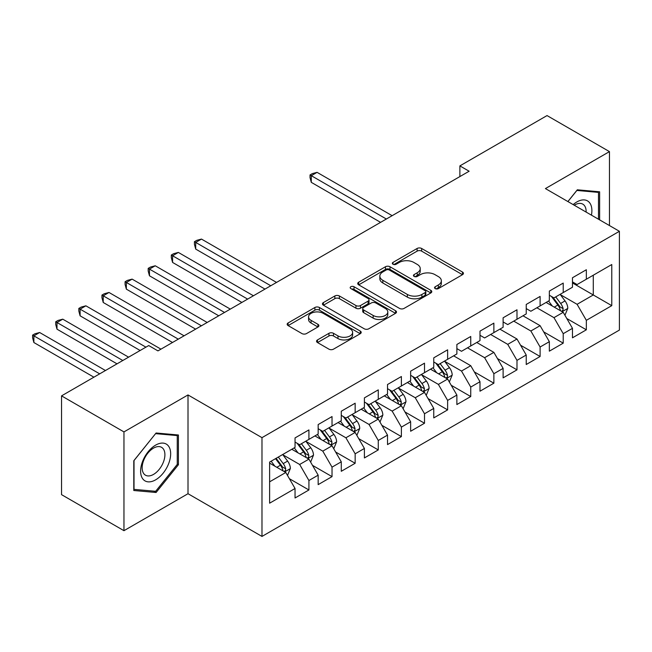 <?xml version="1.0" encoding="UTF-8"?>
<svg xmlns="http://www.w3.org/2000/svg" width="652" height="652" viewBox="0 0 652 652"><rect width="100%" height="100%" fill="white"/><g stroke="black" fill="none" stroke-linecap="round" stroke-linejoin="round"><path stroke-width="0.98" d="M435.21 288.6A2.249 1.296 0 0 0 438.388 288.6L462.496 274.679A3.211 1.85 0 0 0 463.433 273.367A3.211 1.85 0 0 0 462.496 272.055L421.648 248.477A3.211 1.85 0 0 0 417.109 248.477L393.001 262.397A2.249 1.296 0 0 0 392.341 263.31A2.249 1.296 0 0 0 393.001 264.231A2.249 1.296 0 0 0 396.18 264.231L399.301 262.43A10.269 5.925 0 0 1 413.824 262.43L417.223 264.394A10.269 5.925 0 0 1 420.23 268.583A10.269 5.925 0 0 1 417.223 272.78L414.101 274.582A2.249 1.296 0 0 0 413.45 275.494A2.249 1.296 0 0 0 414.101 276.415A2.249 1.296 0 0 0 417.28 276.415L420.401 274.614A10.269 5.925 0 0 1 434.925 274.614L438.331 276.578A10.269 5.925 0 0 1 441.339 280.767A10.269 5.925 0 0 1 438.331 284.965L435.21 286.766A2.249 1.296 0 0 0 434.55 287.679A2.249 1.296 0 0 0 435.21 288.6L435.21 286.766M317.491 339.92A3.211 1.85 0 0 0 316.554 341.232A3.211 1.85 0 0 0 317.491 342.544L328.95 349.162A3.211 1.85 0 0 0 333.49 349.162L360.263 333.702A3.211 1.85 0 0 0 361.208 332.39A3.211 1.85 0 0 0 360.263 331.077L319.423 307.5A3.211 1.85 0 0 0 314.883 307.5L288.102 322.96A3.211 1.85 0 0 0 287.165 324.264A3.211 1.85 0 0 0 288.102 325.576L301.949 333.571A3.211 1.85 0 0 0 306.489 333.571L317.948 326.954A3.211 1.85 0 0 0 318.885 325.641A3.211 1.85 0 0 0 317.948 324.329L311.077 320.368A8.582 4.955 0 0 1 308.567 316.864A8.582 4.955 0 0 1 313.865 312.284A8.582 4.955 0 0 1 323.221 313.359L350.108 328.885A8.582 4.955 0 0 1 352.626 332.39A8.582 4.955 0 0 1 347.329 336.97A8.582 4.955 0 0 1 337.972 335.894L333.49 333.311A3.211 1.85 0 0 0 328.95 333.311L317.491 339.92L317.491 342.544M123.961 431.909L123.961 530.687L188.004 493.711L188.004 394.941L123.961 431.909L61.541 395.87L148.705 345.552L157.947 350.89L469.13 171.231L459.88 165.893L459.88 176.578M188.004 394.941L261.982 437.655L619.4 231.297L619.4 330.075L261.982 536.425L261.982 437.655M609.457 225.559L609.457 151.614L545.422 188.583L619.4 231.297M609.457 151.614L547.036 115.575L459.88 165.893M399.521 308.412A3.211 1.85 0 0 0 404.061 308.412L430.842 292.952A3.211 1.85 0 0 0 431.779 291.648A3.211 1.85 0 0 0 430.842 290.336L389.994 266.75A3.211 1.85 0 0 0 385.454 266.75L358.681 282.21A3.211 1.85 0 0 0 357.736 283.522A3.211 1.85 0 0 0 358.681 284.834L399.521 308.412M351.746 289.08A2.249 1.296 0 0 1 354.028 289.398L354.028 286.733L395.552 310.711A3.211 1.85 0 0 1 396.489 312.015A3.211 1.85 0 0 1 395.552 313.327L368.779 328.787A3.211 1.85 0 0 1 364.24 328.787L323.392 305.201L323.392 302.585A3.211 1.85 0 0 0 322.455 303.897A3.211 1.85 0 0 0 323.392 305.201M323.392 302.585L334.851 295.967A3.211 1.85 0 0 1 339.39 295.967L355.951 305.535A3.211 1.85 0 0 0 360.491 305.535L368.095 301.142A3.211 1.85 0 0 0 369.032 299.83A3.211 1.85 0 0 0 368.095 298.526L350.849 288.567A2.249 1.296 0 0 1 350.189 287.646A2.249 1.296 0 0 1 351.575 286.448A2.249 1.296 0 0 1 354.028 286.733M572.472 282.952L593.279 294.965L593.279 275.209L611.772 264.533L586.344 279.219L586.344 269.741L572.472 277.752L572.472 287.222L563.222 292.561L563.222 283.09L549.351 291.094L549.351 300.572L540.101 305.91L540.101 296.432L526.229 304.443L526.229 313.922L516.987 319.26L516.987 309.781L503.116 317.793L503.116 327.271L493.866 332.61L493.866 323.131L479.994 331.135L479.994 340.613L470.744 345.951L470.744 336.481L456.873 344.484L456.873 353.963L447.631 359.301L447.631 349.822L433.759 357.834L433.759 367.312L424.509 372.651L424.509 363.172L410.638 371.184L410.638 380.654L401.387 386L401.387 376.522L387.516 384.525L387.516 394.004L378.274 399.342L378.274 389.863L364.403 397.875L364.403 407.353L355.153 412.692L355.153 403.213L341.281 411.225L341.281 420.703L332.031 426.041L332.031 416.563L318.16 424.574L318.16 434.045L308.918 439.383L308.918 429.912L295.046 437.916L295.046 447.394L269.61 462.081L269.61 503.189L295.046 488.503L285.796 472.488L269.61 463.148M611.772 264.533L611.772 305.649L586.344 320.328L577.093 304.313L560.329 294.631M566.808 318.526L586.344 329.806L586.344 320.328M586.344 329.806L572.472 337.809L572.472 328.339L563.222 333.677L553.972 317.654L536.865 307.777M543.687 331.876L563.222 343.156L563.222 333.677M563.222 343.156L549.351 351.159L549.351 341.681L540.101 347.019L530.858 331.004L513.743 321.126M520.565 345.218L540.101 356.497L540.101 347.019M540.101 356.497L526.229 364.509L526.229 355.03L516.987 360.369L507.737 344.354L490.63 334.476M497.452 358.567L516.987 369.847L516.987 360.369M516.987 369.847L503.116 377.858L503.116 368.38L493.866 373.718L484.615 357.703L467.508 347.826M474.33 371.917L493.866 383.197L493.866 373.718M493.866 383.197L479.994 391.2L479.994 381.73L470.744 387.068L461.502 371.045L444.737 361.371M451.208 385.267L470.744 396.538L470.744 387.068M470.744 396.538L456.873 404.55L456.873 395.071L447.631 400.409L438.38 384.395L421.616 374.721M428.095 398.608L447.631 409.888L447.631 400.409M447.631 409.888L433.759 417.899L433.759 408.421L424.509 413.759L415.259 397.744L398.502 388.062M404.973 411.958L424.509 423.238L424.509 413.759M424.509 423.238L410.638 431.249L410.638 421.771L401.387 427.109L392.145 411.094L375.381 401.412M381.852 425.308L401.387 436.587L401.387 427.109M401.387 436.587L387.516 444.591L387.516 435.112L378.274 440.459L369.024 424.436L352.259 414.762M358.739 438.649L378.274 449.929L378.274 440.459M378.274 449.929L364.403 457.94L364.403 448.462L355.153 453.8L345.902 437.785L329.146 428.111M335.617 451.999L355.153 463.279L355.153 453.8M355.153 463.279L341.281 471.29L341.281 461.812L332.031 467.15L322.789 451.135L306.024 441.453M312.495 465.349L332.031 476.628L332.031 467.15M332.031 476.628L318.16 484.632L318.16 475.161L308.918 480.5L299.667 464.477L282.903 454.803M289.382 478.698L308.918 489.978L308.918 480.5M308.918 489.978L295.046 497.981L295.046 488.503M295.046 442.056L299.667 444.729L308.918 439.383M269.61 481.828L285.796 472.488M318.16 428.706L322.789 431.379L332.031 426.041M299.667 464.477L308.918 459.138L291.811 449.261M318.16 475.161L308.918 459.138M341.281 415.365L345.902 418.03L355.153 412.692M322.789 451.135L332.031 445.797L314.924 435.919M341.281 461.812L332.031 445.797M364.403 402.015L369.024 404.68L378.274 399.342M345.902 437.785L355.153 432.447L338.046 422.569M364.403 448.462L355.153 432.447M387.516 388.665L392.145 391.339L401.387 386M369.024 424.436L378.274 419.097L361.167 409.22M387.516 435.112L378.274 419.097M410.638 375.316L415.259 377.989L424.509 372.651M392.145 411.094L401.387 405.748L384.281 395.87M410.638 421.771L401.387 405.748M433.759 361.974L438.38 364.639L447.631 359.301M415.259 397.744L424.509 392.406L407.402 382.528M433.759 408.421L424.509 392.406M456.873 348.624L461.502 351.289L470.744 345.951M438.38 384.395L447.631 379.056L430.516 369.179M456.873 395.071L447.631 379.056M479.994 335.275L484.615 337.948L493.866 332.61M461.502 371.045L470.744 365.707L453.637 355.829M479.994 381.73L470.744 365.707M503.116 321.925L507.737 324.598L516.987 319.26M484.615 357.703L493.866 352.365L476.759 342.487M503.116 368.38L493.866 352.365M526.229 308.583L530.858 311.248L540.101 305.91M507.737 344.354L516.987 339.016L499.872 329.138M526.229 355.03L516.987 339.016M549.351 295.234L553.972 297.907L563.222 292.561M530.858 331.004L540.101 325.666L522.994 315.788M549.351 341.681L540.101 325.666M572.472 281.884L577.093 284.557L586.344 279.219M553.972 317.654L563.222 312.316L546.115 302.438M572.472 328.339L563.222 312.316M61.541 395.87L61.541 494.648L123.961 530.687M188.004 493.711L261.982 536.425M577.093 304.313L593.279 294.965L611.772 305.649M599.636 219.887L599.636 191.802L577.322 189.805L567.884 201.558M178.412 464.737L178.412 434.99L156.097 433.001L133.79 460.752L133.79 490.5L156.097 492.488L178.412 464.737L177.254 464.069M436.106 288.917L438.331 287.63A10.269 5.925 0 0 0 441.339 283.441L441.339 280.767M420.23 268.583L420.23 271.256A10.269 5.925 0 0 1 417.223 275.446L415.006 276.733M462.455 274.704L421.648 251.142A3.211 1.85 0 0 0 417.109 251.142L393.898 264.549M430.801 292.976L389.994 269.423A3.211 1.85 0 0 0 385.454 269.423L358.722 284.859M425.169 292.561A2.249 1.296 0 0 0 425.821 291.648A2.249 1.296 0 0 0 425.169 290.727L389.309 270.026A2.249 1.296 0 0 0 386.139 270.026L382.846 271.925A10.269 5.925 0 0 0 379.839 276.122A10.269 5.925 0 0 0 382.846 280.311L407.353 294.459A10.269 5.925 0 0 0 421.877 294.459L425.169 292.561L425.169 295.234A2.249 1.296 0 0 0 425.821 294.313L425.821 291.648M379.839 276.122L379.839 278.787A10.269 5.925 0 0 0 382.846 282.984L382.846 280.311M425.169 295.234L421.877 297.133A10.269 5.925 0 0 1 407.353 297.133L382.846 282.984M323.433 305.226L334.851 298.64L334.851 295.967M369.032 299.83L369.032 302.504A3.211 1.85 0 0 1 368.095 303.816L360.491 308.2A3.211 1.85 0 0 1 355.951 308.2L339.39 298.64A3.211 1.85 0 0 0 334.851 298.64M354.028 289.398L395.511 313.351M373.148 315.454A8.582 4.955 0 0 0 382.496 316.53A8.582 4.955 0 0 0 387.801 311.949A8.582 4.955 0 0 0 385.283 308.445L375.813 302.976A3.211 1.85 0 0 0 371.273 302.976L363.669 307.369A3.211 1.85 0 0 0 362.732 308.673A3.211 1.85 0 0 0 363.669 309.985L373.148 315.454L373.148 318.127A8.582 4.955 0 0 0 382.496 319.203A8.582 4.955 0 0 0 387.801 314.623L387.801 311.949M362.732 308.673L362.732 311.346A3.211 1.85 0 0 0 363.669 312.658L363.669 309.985M373.148 318.127L363.669 312.658M352.626 332.39L352.626 335.063A8.582 4.955 0 0 1 347.329 339.635A8.582 4.955 0 0 1 337.972 338.567L333.49 335.976A3.211 1.85 0 0 0 328.95 335.976L317.532 342.569M308.567 316.864L308.567 319.537A8.582 4.955 0 0 0 311.077 323.042L311.077 320.368M317.899 326.978L311.077 323.042M360.222 333.726L319.423 310.165A3.211 1.85 0 0 0 314.883 310.165L288.143 325.601M153.742 491.127L156.097 492.488M564.934 315.283L567.794 308.29A8.663 5.004 -120 0 0 565.031 300.906L560.125 294.354M552.293 306.008L548.56 301.028M546.816 302.846L546.392 302.283M392.145 215.682L317.076 172.348L311.297 175.681L311.297 182.356L380.581 222.356M561.592 311.379L562.929 310.165L563.124 308.657A8.663 5.004 -120 0 0 560.638 303.449L555.732 296.888M552.929 297.296L558.992 305.397A4.417 2.551 60 0 1 559.791 306.733L563.124 308.657M551.405 296.415L557.867 305.046A8.663 5.004 60 0 1 560.345 310.262L560.524 310.76M311.297 182.356L310.026 177.613L310.026 174.948L386.359 219.023M310.026 174.948L312.341 173.611L317.076 172.348M591.429 215.152A21.255 12.266 120 0 0 589.873 203.098A21.255 12.266 120 0 0 573.165 204.606M586.124 212.087A16.088 9.291 120 0 0 584.608 205.812A16.088 9.291 120 0 0 582.798 204.133A16.088 9.291 120 0 0 574.257 205.233M576.816 190.441L598.479 192.397L598.479 219.219M597.045 191.566L598.479 192.397M567.925 201.582L576.865 190.465M142.625 478.666A21.255 12.266 120 0 0 163.155 473.165A21.255 12.266 120 0 0 168.648 446.286A21.255 12.266 120 0 0 148.126 451.787A21.255 12.266 120 0 0 142.625 478.666M143.676 473.515A16.088 9.291 120 0 0 145.486 475.194A16.088 9.291 120 0 0 160.457 467.688A16.088 9.291 120 0 0 163.383 449.008A16.088 9.291 120 0 0 161.574 447.329A16.088 9.291 120 0 0 146.602 454.835A16.088 9.291 120 0 0 143.676 473.515M155.641 433.653L177.254 435.585L177.254 464.411L155.641 491.298L134.019 489.367L134.019 460.548L155.592 433.629M175.82 434.762L177.254 435.585M449.342 382.023L452.203 375.022A8.663 5.004 -120 0 0 449.44 367.647L444.525 361.094M436.701 372.748L432.969 367.769M431.225 369.586L430.801 369.016M276.546 282.422L201.484 239.08L195.706 242.422L195.706 249.088L264.989 289.097M445.992 378.111L447.337 376.905L447.525 375.397A8.663 5.004 -120 0 0 445.047 370.181L440.133 363.629M437.329 364.036L443.401 372.137A4.417 2.551 60 0 1 444.199 373.474L447.525 375.397M435.805 363.156L442.276 371.787A8.663 5.004 60 0 1 444.754 376.995L444.925 377.5M195.706 249.088L194.435 244.353L194.435 241.688L270.767 285.755M194.435 241.688L196.741 240.352L201.484 239.08M426.221 395.365L429.089 388.372A8.663 5.004 -120 0 0 426.318 380.996L421.412 374.435M413.58 386.098L409.847 381.11M408.103 382.936L407.679 382.365M253.432 295.772L178.363 252.43L172.584 255.763L172.584 262.438L241.868 302.438M422.879 391.461L424.216 390.255L424.411 388.739A8.663 5.004 -120 0 0 421.925 383.531L417.019 376.978M414.216 377.386L420.279 385.479A4.417 2.551 60 0 1 421.078 386.823L424.411 388.739M412.692 376.506L419.154 385.136A8.663 5.004 60 0 1 421.632 390.344L421.811 390.841M172.584 262.438L171.313 257.703L171.313 255.03L247.646 299.105M171.313 255.03L173.628 253.693L178.363 252.43M403.099 408.714L405.968 401.722A8.663 5.004 -120 0 0 403.205 394.346L398.29 387.785M390.466 399.44L386.734 394.46M384.982 396.277L384.558 395.715M230.311 309.113L155.241 265.78L149.463 269.113L149.463 275.788L218.754 315.788M399.757 404.81L401.102 403.604L401.29 402.088A8.663 5.004 -120 0 0 398.812 396.881L393.898 390.32M391.094 390.727L397.158 398.828A4.417 2.551 60 0 1 397.964 400.165L401.29 402.088M389.57 389.847L396.033 398.478A8.663 5.004 60 0 1 398.519 403.694L398.69 404.191M149.463 275.788L148.191 271.053L148.191 268.38L224.532 312.455M148.191 268.38L150.506 267.043L155.241 265.78M379.986 422.064L382.846 415.071A8.663 5.004 -120 0 0 380.083 407.687L375.169 401.135M367.345 412.789L363.612 407.81M361.868 409.627L361.444 409.057M207.189 322.463L132.128 279.121L126.349 282.463L126.349 289.138L195.633 329.138M376.636 418.16L377.981 416.946L378.168 415.438A8.663 5.004 -120 0 0 375.691 410.222L370.776 403.669M367.972 404.077L374.044 412.178A4.417 2.551 60 0 1 374.843 413.515L378.168 415.438M366.448 403.197L372.92 411.828A8.663 5.004 60 0 1 375.397 417.035L375.568 417.541M126.349 289.138L125.078 284.394L125.078 281.729L201.411 325.796M125.078 281.729L127.385 280.393L132.128 279.121M356.864 435.406L359.733 428.413A8.663 5.004 -120 0 0 356.962 421.037L352.056 414.485M344.223 426.139L340.491 421.151M338.747 422.977L338.323 422.406M184.076 335.813L109.006 292.471L103.228 295.804L103.228 302.479L172.511 342.487M353.523 431.502L354.859 430.296L355.055 428.788A8.663 5.004 -120 0 0 352.569 423.572L347.663 417.019M344.859 417.427L350.923 425.52A4.417 2.551 60 0 1 351.721 426.864L355.055 428.788M343.335 416.546L349.798 425.177A8.663 5.004 60 0 1 352.276 430.385L352.455 430.891M103.228 302.479L101.956 297.744L101.956 295.071L178.289 339.146M101.956 295.071L104.271 293.742L109.006 292.471M333.742 448.755L336.611 441.763A8.663 5.004 -120 0 0 333.848 434.387L328.934 427.826M321.11 439.489L317.377 434.501M315.633 436.327L315.201 435.756M160.954 349.154L85.885 305.821L80.106 309.154L80.106 315.829L140.147 350.491M330.401 444.851L331.746 443.645L331.933 442.129A8.663 5.004 -120 0 0 329.456 436.921L324.541 430.361M321.738 430.776L327.801 438.869A4.417 2.551 60 0 1 328.608 440.214L331.933 442.129M320.213 429.896L326.676 438.519A8.663 5.004 60 0 1 329.162 443.735L329.333 444.232M80.106 315.829L78.835 311.094L78.835 308.42L145.926 347.157M78.835 308.42L81.15 307.084L85.885 305.821M310.629 462.105L313.49 455.112A8.663 5.004 -120 0 0 310.727 447.728L305.812 441.176M297.988 452.83L294.256 447.851M292.512 449.668L292.088 449.106M128.591 357.166L62.771 319.17L56.993 322.504L56.993 329.178L117.026 363.84M307.279 458.201L308.624 456.995L308.812 455.479A8.663 5.004 -120 0 0 306.334 450.271L301.42 443.71M298.616 444.118L304.688 452.219A4.417 2.551 60 0 1 305.486 453.556L308.812 455.479M297.092 443.238L303.563 451.869A8.663 5.004 60 0 1 306.041 457.085L306.212 457.582M56.993 329.178L55.722 324.435L55.722 321.77L122.812 360.507M55.722 321.77L58.028 320.434L62.771 319.17M287.508 475.455L290.376 468.454A8.663 5.004 -120 0 0 287.605 461.078L282.699 454.526M274.867 466.18L271.134 461.2M105.469 370.515L39.65 332.512L33.871 335.853L33.871 342.528L93.912 377.19M284.166 471.543L285.503 470.337L285.698 468.829A8.663 5.004 -120 0 0 283.212 463.613L278.306 457.06M276.13 458.315L281.566 465.569A4.417 2.551 60 0 1 282.373 466.905L285.698 468.829M275.527 458.658L280.442 465.218A8.663 5.004 60 0 1 282.919 470.426L283.098 470.931M33.871 342.528L32.6 337.785L32.6 335.12L99.691 373.849M32.6 335.12L34.915 333.783L39.65 332.512M438.331 287.63L438.331 284.965M414.101 276.415L414.101 274.582M417.223 275.446L417.223 272.78M393.001 264.231L393.001 262.397M417.109 251.142L417.109 248.477M421.648 251.142L421.648 248.477M462.496 274.679L462.496 272.055M358.681 284.834L358.681 282.21M385.454 269.423L385.454 266.75M389.994 269.423L389.994 266.75M430.842 292.952L430.842 290.336M407.353 297.133L407.353 294.459M421.877 297.133L421.877 294.459M339.39 298.64L339.39 295.967M355.951 308.2L355.951 305.535M360.491 308.2L360.491 305.535M368.095 303.816L368.095 301.142M395.552 313.327L395.552 310.711M328.95 335.976L328.95 333.311M333.49 335.976L333.49 333.311M337.972 338.567L337.972 335.894M317.948 326.954L317.948 324.329M288.102 325.576L288.102 322.96M314.883 310.165L314.883 307.5M319.423 310.165L319.423 307.5M360.263 333.702L360.263 331.077M562.138 311.689L567.737 308.453M560.638 303.449L565.031 300.906M554.249 307.141L557.867 305.046M446.538 378.429L452.146 375.193M445.047 370.181L449.44 367.647M438.649 373.873L442.276 371.787M423.425 391.779L429.032 388.543M421.925 383.531L426.318 380.996M415.536 387.223L419.154 385.136M400.304 405.12L405.911 401.885M398.812 396.881L403.205 394.346M392.414 400.572L396.033 398.478M377.182 418.47L382.789 415.234M375.691 410.222L380.083 407.687M369.293 413.914L372.92 411.828M354.069 431.82L359.676 428.584M352.569 423.572L356.962 421.037M346.179 427.264L349.798 425.177M330.947 445.169L336.554 441.934M329.456 436.921L333.848 434.387M323.058 440.613L326.676 438.519M307.825 458.511L313.433 455.275M306.334 450.271L310.727 447.728M299.936 453.963L303.563 451.869M284.712 471.861L290.319 468.625M283.212 463.613L287.605 461.078M276.823 467.305L280.442 465.218"/></g></svg>
